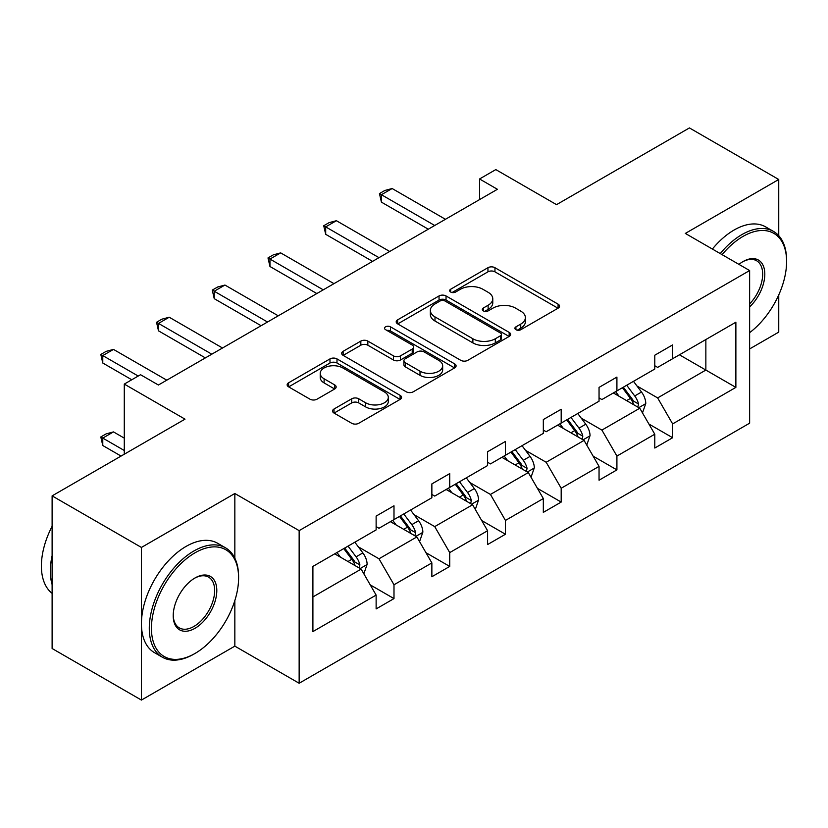 <?xml version="1.0" encoding="UTF-8"?>
<svg xmlns="http://www.w3.org/2000/svg" width="828" height="828" viewBox="0 0 828 828"><rect width="100%" height="100%" fill="white"/><g stroke="black" fill="none" stroke-linecap="round" stroke-linejoin="round"><path stroke-width="1.24" d="M515.916 329.699A3.467 2.008 0 0 0 520.822 329.699L558.082 308.192A4.958 2.867 0 0 0 559.531 306.163A4.958 2.867 0 0 0 558.082 304.145L494.958 267.703A4.958 2.867 0 0 0 487.951 267.703L450.691 289.21A3.467 2.008 0 0 0 449.676 290.628A3.467 2.008 0 0 0 450.691 292.046A3.467 2.008 0 0 0 455.597 292.046L460.42 289.262A15.867 9.16 0 0 1 482.869 289.262L488.127 292.305A15.867 9.16 0 0 1 492.774 298.773A15.867 9.16 0 0 1 488.127 305.253L483.304 308.037A3.467 2.008 0 0 0 482.289 309.455A3.467 2.008 0 0 0 483.304 310.873A3.467 2.008 0 0 0 488.209 310.873L493.033 308.088A15.867 9.16 0 0 1 515.471 308.088L520.74 311.131A15.867 9.16 0 0 1 525.387 317.61A15.867 9.16 0 0 1 520.74 324.09L515.916 326.863A3.467 2.008 0 0 0 514.892 328.281A3.467 2.008 0 0 0 515.916 329.699L515.916 326.863M778.744 235.669L778.744 179.49L689.434 127.926L556.54 204.651L495.806 169.595L479.557 178.972L479.557 199.6M749.63 348.93L778.744 332.121L778.744 294.944M234.841 558.207L234.841 493.509L141.422 547.443L141.422 700.074L52.112 648.51L52.112 495.879L185.006 419.154L124.283 384.089L124.283 454.22M141.422 547.443L52.112 495.879M334.015 409.011A4.958 2.867 0 0 0 332.556 411.04A4.958 2.867 0 0 0 334.015 413.058L351.724 423.284A4.958 2.867 0 0 0 358.731 423.284L400.11 399.396A4.958 2.867 0 0 0 401.559 397.368A4.958 2.867 0 0 0 400.11 395.349L336.996 358.907A4.958 2.867 0 0 0 329.979 358.907L288.599 382.795A4.958 2.867 0 0 0 287.15 384.823A4.958 2.867 0 0 0 288.599 386.842L309.993 399.189A4.958 2.867 0 0 0 317.01 399.189L334.709 388.974A4.958 2.867 0 0 0 336.168 386.945A4.958 2.867 0 0 0 334.709 384.916L324.11 378.8A13.269 7.659 0 0 1 320.219 373.376A13.269 7.659 0 0 1 328.405 366.307A13.269 7.659 0 0 1 342.864 367.963L384.42 391.954A13.269 7.659 0 0 1 388.301 397.368A13.269 7.659 0 0 1 380.114 404.447A13.269 7.659 0 0 1 365.655 402.791L358.731 398.785A4.958 2.867 0 0 0 351.724 398.785L334.015 409.011L334.015 413.058M124.283 384.089L140.532 374.711L158.396 385.02L497.411 189.291L479.557 178.972M234.841 493.509L299.146 530.634L749.63 270.549L749.63 423.18L299.146 683.255L299.146 530.634M778.744 179.49L685.325 233.424L749.63 270.549M460.772 360.325A4.958 2.867 0 0 0 467.789 360.325L509.168 336.437A4.958 2.867 0 0 0 510.617 334.409A4.958 2.867 0 0 0 509.168 332.38L446.044 295.948A4.958 2.867 0 0 0 439.037 295.948L397.657 319.836A4.958 2.867 0 0 0 396.198 321.854A4.958 2.867 0 0 0 397.657 323.883L460.772 360.325M386.945 330.455A3.467 2.008 0 0 1 390.464 330.941L390.464 326.822L454.634 363.865A4.958 2.867 0 0 1 456.093 365.893A4.958 2.867 0 0 1 454.634 367.911L413.255 391.799A4.958 2.867 0 0 1 406.248 391.799L343.134 355.367L343.134 351.31A4.958 2.867 0 0 0 341.674 353.339A4.958 2.867 0 0 0 343.134 355.367M343.134 351.31L360.832 341.095A4.958 2.867 0 0 1 367.849 341.095L393.445 355.864A4.958 2.867 0 0 0 400.462 355.864L412.209 349.085A4.958 2.867 0 0 0 413.658 347.067A4.958 2.867 0 0 0 412.209 345.038L385.558 329.647A3.467 2.008 0 0 1 384.544 328.24A3.467 2.008 0 0 1 386.686 326.387A3.467 2.008 0 0 1 390.464 326.822M312.901 566.414L376.129 529.91L376.129 516.092L393.993 505.784L393.993 519.601L431.864 497.742L431.864 483.914L449.728 473.606L449.728 487.423L487.589 465.564L487.589 451.746L505.453 441.427L505.453 455.245L543.323 433.386L543.323 419.568L561.187 409.26L561.187 423.077L599.048 401.207L599.048 387.39L616.912 377.082L616.912 390.899L654.782 369.04L654.782 355.222L672.636 344.903L672.636 358.721L735.875 322.216L735.875 387.39L672.636 423.905L672.636 437.722L654.782 448.031L654.782 434.214L616.912 456.073L616.912 469.89L599.048 480.209L599.048 466.392L561.187 488.251L561.187 502.068L543.323 512.377L543.323 498.559L505.453 520.429L505.453 534.246L487.589 544.555L487.589 530.738L449.728 552.597L449.728 566.424L431.864 576.733L431.864 562.916L393.993 584.775L393.993 598.592L376.129 608.911L376.129 595.084L312.901 631.598L312.901 566.414M390.423 521.661L416.857 536.927L378.986 558.786L358.317 546.853M378.986 558.786L393.993 584.775M416.857 536.927L431.864 562.916M376.129 526.608L378.986 528.264L393.993 519.601M446.147 489.483L472.591 504.749L434.721 526.608L414.041 514.674M434.721 526.608L449.728 552.597M472.591 504.749L487.589 530.738M431.864 494.44L434.721 496.086L449.728 487.423M501.882 457.315L528.316 472.571L490.445 494.44L469.776 482.496M490.445 494.44L505.453 520.429M528.316 472.571L543.323 498.559M487.589 462.262L490.445 463.908L505.453 455.245M557.606 425.137L584.05 440.403L546.18 462.262L525.501 450.328M546.18 462.262L561.187 488.251M584.05 440.403L599.048 466.392M543.323 430.084L546.18 431.74L561.187 423.077M613.341 392.958L639.775 408.225L601.904 430.084L581.235 418.15M601.904 430.084L616.912 456.073M639.775 408.225L654.782 434.214M599.048 397.916L601.904 399.562L616.912 390.899M679.426 354.808L705.86 370.064L657.639 397.916L636.96 385.972M657.639 397.916L672.636 423.905M735.875 387.39L705.86 370.064L705.86 339.542L735.875 322.216M141.422 700.074L234.841 646.14L299.146 683.255M654.782 365.738L657.639 367.384L672.636 358.721M312.901 596.947L361.132 569.105L334.688 553.839M361.132 569.105L376.129 595.084M648.883 424.008L672.636 437.722M593.159 456.176L616.912 469.89M537.424 488.354L561.187 502.068M481.699 520.533L505.453 534.246M425.965 552.7L449.728 566.424M370.24 584.879L393.993 598.592M234.841 646.14L234.841 600.559M517.303 330.196L520.74 328.209A15.867 9.16 0 0 0 525.387 321.73L525.387 317.61M492.774 298.773L492.774 302.903A15.867 9.16 0 0 1 488.127 309.382L484.69 311.369M558.01 308.233L494.958 271.832A4.958 2.867 0 0 0 487.951 271.832L452.078 292.532M509.096 336.468L446.044 300.067A4.958 2.867 0 0 0 439.037 300.067L397.719 323.924M500.402 335.826A3.467 2.008 0 0 0 501.416 334.409A3.467 2.008 0 0 0 500.402 332.991L444.998 301.009A3.467 2.008 0 0 0 440.082 301.009L435 303.938A15.867 9.16 0 0 0 430.353 310.417A15.867 9.16 0 0 0 435 316.896L472.871 338.766A15.867 9.16 0 0 0 495.31 338.766L500.402 335.826L500.402 339.956A3.467 2.008 0 0 0 501.416 338.538L501.416 334.409M430.353 310.417L430.353 314.547A15.867 9.16 0 0 0 435 321.026L435 316.896M500.402 339.956L495.31 342.885A15.867 9.16 0 0 1 472.871 342.885L435 321.026M343.196 355.398L360.832 345.214L360.832 341.095M413.658 347.067L413.658 351.186A4.958 2.867 0 0 1 412.209 353.214L400.462 359.994A4.958 2.867 0 0 1 393.445 359.994L367.849 345.214A4.958 2.867 0 0 0 360.832 345.214M390.464 330.941L454.572 367.953M420.013 371.203A13.269 7.659 0 0 0 434.462 372.869A13.269 7.659 0 0 0 442.659 365.79A13.269 7.659 0 0 0 438.768 360.377L424.133 351.921A4.958 2.867 0 0 0 417.115 351.921L405.368 358.7A4.958 2.867 0 0 0 403.919 360.729A4.958 2.867 0 0 0 405.368 362.757L420.013 371.203L420.013 375.332A13.269 7.659 0 0 0 434.462 376.988A13.269 7.659 0 0 0 442.659 369.909L442.659 365.79M403.919 360.729L403.919 364.848A4.958 2.867 0 0 0 405.368 366.876L405.368 362.757M420.013 375.332L405.368 366.876M388.301 397.368L388.301 401.497A13.269 7.659 0 0 1 380.114 408.577A13.269 7.659 0 0 1 365.655 406.91L358.731 402.915A4.958 2.867 0 0 0 351.724 402.915L334.077 413.1M320.219 373.376L320.219 377.506A13.269 7.659 0 0 0 324.11 382.919L324.11 378.8M334.647 389.005L324.11 382.919M400.048 399.438L336.996 363.026A4.958 2.867 0 0 0 329.979 363.026L288.672 386.883M642.487 412.924L645.778 403.443A13.393 7.731 -120 0 0 641.503 392.037L633.482 381.335M619.096 396.291L615.618 391.644M637.798 407.086L638.543 404.012A13.393 7.731 -120 0 0 634.714 395.96L626.692 385.248M623.339 387.183L632.168 398.972A6.821 3.933 60 0 1 633.41 401.042L638.543 404.012M622.408 387.721L630.429 398.434A13.393 7.731 60 0 1 633.762 404.757M434.721 225.485L381.418 194.715L381.418 202.136L379.452 193.576L384.813 190.481L392.141 188.525L445.433 219.296M428.293 229.201L381.418 202.136M392.141 188.525L381.418 194.715L379.452 193.576M749.63 332.67A61.634 35.583 120 0 0 786.6 261.586A61.634 35.583 120 0 0 743.016 236.415A61.634 35.583 120 0 0 722.109 254.662M720.246 253.585A63.156 36.463 -60 0 1 741.95 234.562A63.156 36.463 -60 0 1 773.518 231.436A63.156 36.463 -60 0 1 786.6 260.344L786.6 261.586M738.938 264.38A30.822 17.792 -60 0 1 743.016 261.586L743.016 261.586A30.822 17.792 -60 0 1 764.554 270.445A30.822 17.792 -60 0 1 749.63 306.909M712.38 249.052A63.156 36.463 -60 0 1 734.084 230.029A63.156 36.463 -60 0 1 765.662 226.893L773.518 231.436M749.63 303.907A29.301 16.922 120 0 0 756.595 260.748A29.301 16.922 120 0 0 742.478 261.907M193.938 654.079L195.015 653.458A61.634 35.583 120 0 0 238.599 577.965A61.634 35.583 120 0 0 195.015 552.804A61.634 35.583 120 0 0 151.431 628.297A61.634 35.583 120 0 0 195.015 653.458L193.938 654.079A63.156 36.463 -60 0 1 162.36 657.204A63.156 36.463 -60 0 1 152.683 606.603A63.156 36.463 -60 0 1 193.938 550.951A63.156 36.463 -60 0 1 225.516 547.825A63.156 36.463 -60 0 1 238.599 576.733L238.599 577.965M195.015 628.297A30.822 17.792 -60 0 1 173.218 615.711A30.822 17.792 -60 0 1 195.015 577.965L195.015 577.965A30.822 17.792 -60 0 1 216.801 590.55A30.822 17.792 -60 0 1 195.015 628.297M173.228 615.08A29.301 16.922 120 0 0 179.293 627.893A29.301 16.922 120 0 0 193.938 626.434A29.301 16.922 120 0 0 213.086 600.621A29.301 16.922 120 0 0 208.594 577.137A29.301 16.922 120 0 0 194.466 578.286M162.36 657.204L154.505 652.671A63.156 36.463 -60 0 1 144.828 602.059A63.156 36.463 -60 0 1 186.083 546.408A63.156 36.463 -60 0 1 217.66 543.282L225.516 547.825M52.112 584.568A63.156 36.463 -60 0 1 52.112 555.691M52.112 593.334A63.156 36.463 -60 0 1 52.112 526.308M586.762 445.102L590.043 435.611A13.393 7.731 -120 0 0 585.769 424.215L577.758 413.503M563.371 428.459L559.894 423.822M582.074 439.254L582.819 436.19A13.393 7.731 -120 0 0 578.989 428.128L570.968 417.426M567.615 419.361L576.443 431.15A6.821 3.933 60 0 1 577.675 433.22L582.819 436.19M566.683 419.899L574.694 430.612A13.393 7.731 60 0 1 578.037 436.925M531.027 477.28L534.319 467.789A13.393 7.731 -120 0 0 530.044 456.394L522.023 445.681M507.636 460.637L504.159 455.99M526.339 471.432L527.084 468.358A13.393 7.731 -120 0 0 523.255 460.306L515.233 449.604M511.88 451.539L520.708 463.318A6.821 3.933 60 0 1 521.95 465.388L527.084 468.358M510.948 452.078L518.97 462.78A13.393 7.731 60 0 1 522.302 469.103M378.986 257.663L325.694 226.893L325.694 234.314L323.727 225.754L329.089 222.66L336.406 220.703L389.709 251.474M372.559 261.379L325.694 234.314M336.406 220.703L325.694 226.893L323.727 225.754M323.262 289.841L269.959 259.06L269.959 266.492L267.993 257.932L273.354 254.838L280.682 252.882L333.974 283.652M316.834 293.547L269.959 266.492M280.682 252.882L269.959 259.06L267.993 257.932M475.303 509.448L478.584 499.967A13.393 7.731 -120 0 0 474.32 488.561L466.299 477.859M451.912 492.815L448.434 488.168M470.614 503.61L471.36 500.536A13.393 7.731 -120 0 0 467.53 492.484L459.509 481.772M456.156 483.718L464.984 495.496A6.821 3.933 60 0 1 466.216 497.566L471.36 500.536M455.224 484.256L463.245 494.958A13.393 7.731 60 0 1 466.578 501.282M267.527 322.009L214.235 291.239L214.235 298.66L212.268 290.1L217.629 287.016L224.947 285.049L278.249 315.82M261.099 325.725L214.235 298.66M224.947 285.049L214.235 291.239L212.268 290.1M419.568 541.626L422.86 532.135A13.393 7.731 -120 0 0 418.585 520.74L410.564 510.038M396.177 524.983L392.7 520.346M414.88 535.788L415.635 532.715A13.393 7.731 -120 0 0 411.795 524.662L403.774 513.95M400.421 515.885L409.249 527.674A6.821 3.933 60 0 1 410.491 529.744L415.635 532.715M399.489 516.424L407.511 527.136A13.393 7.731 60 0 1 410.843 533.46M211.802 354.187L158.5 323.417L158.5 330.838L156.533 322.278L161.895 319.184L169.222 317.227L222.515 347.998M205.375 357.903L158.5 330.838M169.222 317.227L158.5 323.417L156.533 322.278M363.844 573.804L367.125 564.313A13.393 7.731 -120 0 0 362.861 552.918L354.839 542.205M340.453 557.161L336.975 552.524M359.155 567.956L359.901 564.882A13.393 7.731 -120 0 0 356.071 556.83L348.05 546.128M344.696 548.064L353.525 559.842A6.821 3.933 60 0 1 354.757 561.922L359.901 564.882M343.765 548.602L351.786 559.304A13.393 7.731 60 0 1 355.119 565.627M124.283 438.136L113.488 431.905L102.775 438.095L124.283 450.504M102.775 445.516L100.809 436.956L102.775 438.095L102.775 445.516L121.064 456.073M100.809 436.956L106.17 433.862L113.488 431.905M138.214 376.047L102.775 355.585L102.775 363.016L100.809 354.456L106.17 351.362L113.488 349.406L166.79 380.176M131.776 379.762L102.775 363.016M113.488 349.406L102.775 355.585L100.809 354.456M520.74 328.209L520.74 324.09M483.304 310.873L483.304 308.037M488.127 309.382L488.127 305.253M450.691 292.046L450.691 289.21M487.951 271.832L487.951 267.703M494.958 271.832L494.958 267.703M558.082 308.192L558.082 304.145M397.657 323.883L397.657 319.836M439.037 300.067L439.037 295.948M446.044 300.067L446.044 295.948M509.168 336.437L509.168 332.38M472.871 342.885L472.871 338.766M495.31 342.885L495.31 338.766M367.849 345.214L367.849 341.095M393.445 359.994L393.445 355.864M400.462 359.994L400.462 355.864M412.209 353.214L412.209 349.085M454.634 367.911L454.634 363.865M351.724 402.915L351.724 398.785M358.731 402.915L358.731 398.785M365.655 406.91L365.655 402.791M334.709 388.974L334.709 384.916M288.599 386.842L288.599 382.795M329.979 363.026L329.979 358.907M336.996 363.026L336.996 358.907M400.11 399.396L400.11 395.349M638.812 407.666L645.685 403.702M634.714 395.96L641.503 392.037M626.62 400.628L630.429 398.434M583.078 439.844L589.96 435.87M578.989 428.128L585.769 424.215M570.896 432.806L574.694 430.612M527.353 472.022L534.226 468.048M523.255 460.306L530.044 456.394M515.161 464.984L518.97 462.78M471.618 504.19L478.501 500.226M467.53 492.484L474.32 488.561M459.436 497.152L463.245 494.958M415.894 536.368L422.766 532.394M411.795 524.662L418.585 520.74M403.702 529.33L407.511 527.136M360.159 568.546L367.042 564.572M356.071 556.83L362.861 552.918M347.977 561.508L351.786 559.304"/></g></svg>
